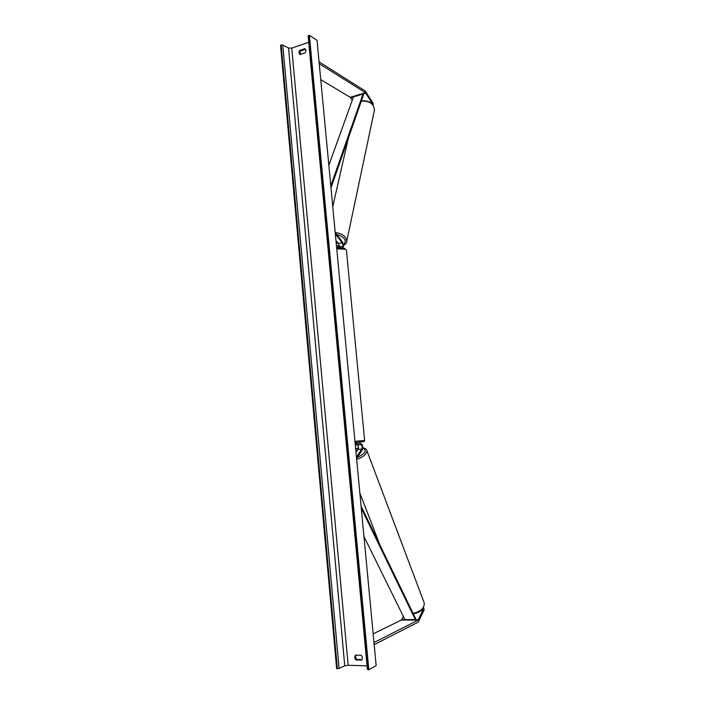 <?xml version="1.0" encoding="UTF-8"?>
<svg xmlns="http://www.w3.org/2000/svg" width="705" height="705" viewBox="0 0 705 705"><rect width="100%" height="100%" fill="white"/><g stroke="black" fill="none" stroke-linecap="round" stroke-linejoin="round"><path stroke-width="1.06" d="M355.197 443.824L360.634 443.33C362.678 444.529 363.19 446.803 362.167 450.151L356.589 458.541M355.426 446.265L355.664 448.847M355.769 449.878L357.532 450.037L355.972 452.072L358.114 449.464C358.801 447.234 358.466 445.719 357.091 444.925L360.748 444.564C362.114 445.366 362.458 446.882 361.771 449.111L356.448 457.096M423.564 607.648L424.199 609.666L423.661 608.221L418.162 620.118L373.994 642.546M423.661 608.221L423.502 607.745M403.322 616.364L401.427 620.039L373.165 633.857M424.199 609.666L418.356 622.03L374.188 644.661M373.077 104.966L373.192 103.379L372.936 104.569L365.454 92.699L319.233 63.688M352.253 100.304L350.2 97.29L320.749 79.639M373.192 103.379L365.287 91.016L319.065 61.855M337.951 242.687L335.985 240.722L338.576 243.498L339.378 246.186M342.824 247.966C343.855 246.327 343.688 244.274 342.304 241.806L335.201 232.5M336.417 245.296L342.198 246.962C343.159 246.124 343.123 244.714 342.101 242.731L335.333 233.866M336.532 246.486L340.929 247.79M355.082 442.617L356.298 442.511L356.386 443.498L355.17 443.604L356.386 443.498M356.422 444.987L355.311 445.093L356.422 444.987M368.83 669.75L309.38 35.25L317.03 40.361L376.17 665.652L368.83 669.75L367.517 669.362M361.991 659.616L356.642 659.466L355.549 657.051L355.893 655.139M305.45 49.315L300.409 51.016L300.189 54.505M299.51 50.452L298.929 52.787L299.898 54.602L305.221 52.813C306.129 51.077 305.996 49.685 304.833 48.645L299.51 50.452L300.409 51.016M354.677 657.501L355.329 655.13L361.233 655.28C362.537 656.91 362.687 658.514 361.683 660.091L355.769 659.924L354.677 657.501M367.058 665.864L348.155 665.273L344.745 665.82L339.079 668.419L336.646 668.675L280.528 45.226L281.163 45.005L337.351 668.701M308.737 42.309L291.764 48.107L288.548 48.037L282.793 45.041L281.163 45.005M309.38 35.25L308.147 36.026L367.402 669.503M355.769 659.924L356.642 659.466M337.898 242.925L336.267 243.727M363.956 536.514L404.917 619.607L415.368 619.651L361.286 508.279M415.368 619.651L415.694 618.743L361.092 506.172M330.795 185.909L363.013 94.047L353.478 96.911L328.847 165.278M363.013 94.047L363.489 94.928L330.98 187.865M358.114 449.464L361.771 449.111M357.091 444.925L360.748 444.564M401.806 619.589L418.532 619.66M401.427 620.039L418.162 620.118M350.641 97.766L365.886 93.175M350.2 97.29L365.454 92.699M338.576 243.498L342.101 242.731M354.959 441.33L364.626 440.458L364.15 441.559L355.073 442.581M364.626 440.458L346.411 250.116L345.045 249.226L336.743 248.794M346.411 250.116L344.331 248.283L336.655 247.843L343.881 248.266M358.51 448.107L355.673 448.821M413.086 613.368C420.788 611.517 424.507 608.054 424.243 602.96L366.847 450.495C366.97 453.914 363.577 456.902 356.668 459.44M366.732 450.204L366.847 450.495C366.662 449.252 365.296 448.345 362.767 447.772M357.303 457.457C365.454 453.482 367.27 450.345 362.758 448.045M291.764 48.107L348.155 665.273M308.728 35.479L368.107 669.724M282.793 45.041L339.079 668.419M288.548 48.037L344.745 665.82M361.321 101.115C369.429 100.718 373.8 103.706 374.443 110.086L346.71 241.401C346.437 236.616 342.595 233.637 335.201 232.465M346.604 241.921L346.71 241.401C346.886 242.52 345.82 243.895 343.502 245.525M336.629 234.368C344.798 237.003 347.08 240.528 343.458 244.952M380.048 545.265L359.85 493.068M358.519 447.957L355.681 448.68M413.289 613.791C420.682 612.442 424.331 608.829 424.243 602.96M361.418 100.841C369.429 100.295 373.773 103.371 374.443 110.086M348.314 138.312L332.76 206.618"/></g></svg>
